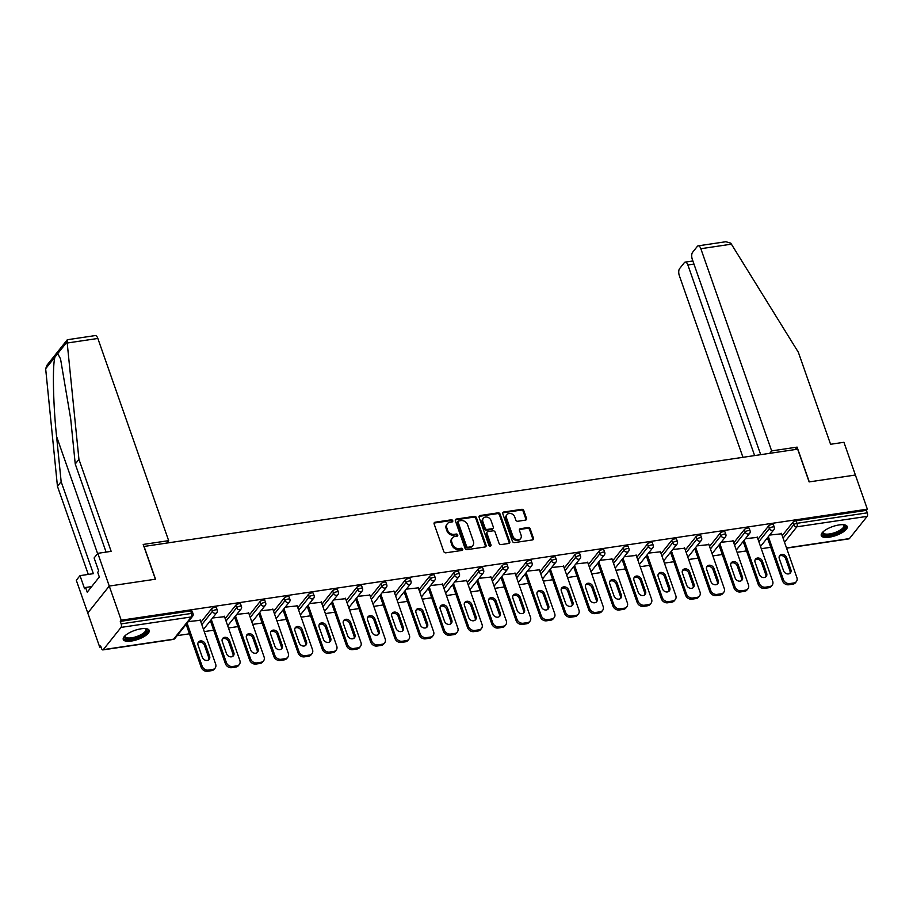 <?xml version="1.0" encoding="UTF-8"?>
<svg xmlns="http://www.w3.org/2000/svg" width="913" height="913" viewBox="0 0 913 913"><rect width="100%" height="100%" fill="white"/><g stroke="black" fill="none" stroke-linecap="round" stroke-linejoin="round"><path stroke-width="1.37" d="M452.757 520.718A1.21 0.993 38.6 0 0 451.307 519.805L435.124 522.213A1.723 1.415 38.6 0 0 434.132 523.971L443.775 551.509A1.723 1.415 38.6 0 0 445.841 552.822L462.035 550.413A1.21 0.993 38.6 0 0 461.282 548.268L459.182 548.576A5.535 4.542 38.6 0 1 452.597 544.41L451.787 542.117A5.535 4.542 38.6 0 1 452.346 537.94A5.535 4.542 38.6 0 1 454.948 536.49L457.048 536.182A1.21 0.993 38.6 0 0 456.295 534.037L454.206 534.345A5.535 4.542 38.6 0 1 447.61 530.179L446.811 527.885A5.535 4.542 38.6 0 1 447.359 523.708A5.535 4.542 38.6 0 1 449.972 522.259L452.061 521.951A1.21 0.993 38.6 0 0 452.757 520.718M452.186 521.916A1.21 0.993 38.6 0 0 450.691 520.593L434.497 523.001A1.723 1.415 38.6 0 0 434.074 523.126M462.161 550.379A1.21 0.993 38.6 0 0 460.654 549.055L458.554 549.364L459.182 548.576M457.173 536.148A1.21 0.993 38.6 0 0 455.667 534.824L453.578 535.132L454.206 534.345M839.115 524.929A13.741 4.759 160.7 0 0 821.266 535.6A13.741 4.759 160.7 0 0 829.346 537.186A13.741 4.759 160.7 0 0 847.196 526.516A13.741 4.759 160.7 0 0 839.115 524.929M141.116 628.806A13.741 4.759 160.7 0 0 123.266 639.477A13.741 4.759 160.7 0 0 131.346 641.063A13.741 4.759 160.7 0 0 149.196 630.404A13.741 4.759 160.7 0 0 141.116 628.806M525.534 520.113A1.723 1.415 38.6 0 0 526.516 518.356L523.811 510.618A1.723 1.415 38.6 0 0 521.757 509.317L503.771 511.999A1.723 1.415 38.6 0 0 502.789 513.757L512.433 541.295A1.723 1.415 38.6 0 0 514.487 542.596L532.473 539.925A1.723 1.415 38.6 0 0 533.454 538.168L530.191 528.832A1.723 1.415 38.6 0 0 528.125 527.531L520.433 528.673A1.723 1.415 38.6 0 0 519.451 530.43L521.072 535.064A4.622 3.8 38.6 0 1 520.604 538.556A4.622 3.8 38.6 0 1 516.473 539.606A4.622 3.8 38.6 0 1 512.912 536.273L506.567 518.139A4.622 3.8 38.6 0 1 507.023 514.647A4.622 3.8 38.6 0 1 511.166 513.597A4.622 3.8 38.6 0 1 514.715 516.929L515.777 519.954A1.723 1.415 38.6 0 0 517.831 521.255L525.534 520.113M106.102 552.103L75.243 463.998L78.94 459.365L111.158 551.349L97.805 553.335L94.107 557.969L98.695 571.059L97.691 572.325L99.323 576.993L87.226 592.16L85.594 587.481L84.589 588.737L80.002 575.647L76.304 580.28L87.774 613.022L109.263 586.066L155.53 579.184L144.071 546.453L797.665 449.173L809.135 481.916L855.39 475.022L867.35 509.169L121.224 620.212L120.288 621.388L121.155 623.887L191.49 613.422L190.612 610.923L120.288 621.388M103.306 649.634L173.63 639.168L191.365 616.937L121.041 627.402L103.306 649.634A2.636 1.198 -98.5 0 1 102.872 649.908A2.636 1.198 -98.5 0 1 101.537 648.481L100.67 645.982L99.734 647.157L87.774 613.022L109.263 586.066L121.224 620.212M476.415 517.671A1.723 1.415 38.6 0 0 474.361 516.37L456.374 519.052A1.723 1.415 38.6 0 0 455.393 520.809L465.037 548.348A1.723 1.415 38.6 0 0 467.102 549.649L485.077 546.978A1.723 1.415 38.6 0 0 486.07 545.221L476.415 517.671L475.799 518.458A1.723 1.415 38.6 0 0 473.733 517.157L455.747 519.839A1.723 1.415 38.6 0 0 455.336 519.965M480.078 515.525L498.053 512.844A1.723 1.415 38.6 0 1 500.119 514.145L509.762 541.694A1.723 1.415 38.6 0 1 508.769 543.452L501.077 544.593A1.723 1.415 38.6 0 1 499.023 543.292L495.108 532.119A1.723 1.415 38.6 0 0 493.043 530.818L487.941 531.583A1.723 1.415 38.6 0 0 486.96 533.34L491.023 544.97A1.21 0.993 38.6 0 1 488.889 545.278L479.085 517.283A1.723 1.415 38.6 0 1 480.078 515.525L479.451 516.313L497.425 513.631L498.053 512.844M121.041 627.402A2.636 1.198 -98.5 0 0 121.155 623.887M867.35 509.169L866.414 510.344L867.282 512.844A2.636 1.198 81.5 0 1 867.167 516.359L849.421 538.59A2.636 1.198 81.5 0 1 848.999 538.864L786.584 548.154M770.72 547.298L761.294 548.702M746.503 550.904L737.076 552.308M722.286 554.511L712.859 555.914M698.068 558.105L688.642 559.509M673.851 561.712L664.424 563.116M649.622 565.318L640.196 566.722M625.405 568.925L615.978 570.328M601.188 572.531L591.761 573.935M576.97 576.137L567.544 577.541M552.753 579.732L543.326 581.136M528.536 583.339L519.109 584.742M504.318 586.945L494.892 588.349M480.09 590.551L470.674 591.955M455.872 594.158L446.446 595.561M431.655 597.764L422.228 599.168M407.438 601.37L398.011 602.763M383.22 604.965L373.794 606.369M359.003 608.572L349.576 609.975M334.786 612.178L325.359 613.582M310.568 615.784L301.142 617.188M286.34 619.391L276.913 620.794M262.122 622.997L252.696 624.389M237.905 626.592L228.478 627.996M213.688 630.198L204.261 631.602M189.47 633.805L177.133 635.642M101.012 646.975L99.734 647.157M200.301 620.304L188.352 621.582M782.201 535.646L792.815 522.339A2.636 0.913 -19.3 0 1 796.079 520.809L796.958 523.309L867.282 512.844M866.414 510.344L796.079 520.809M190.612 610.923A2.636 0.913 -19.3 0 1 192.164 611.231L193.042 613.719A2.636 0.913 -19.3 0 0 191.49 613.422A2.636 1.198 -98.5 0 1 191.365 616.937A2.636 2.168 38.6 0 0 192.609 616.241A2.636 2.636 0 0 0 193.042 613.719M768.598 525.945A2.636 0.913 -19.3 0 1 771.862 524.416A2.636 0.913 -19.3 0 1 773.414 524.724L774.292 527.212A2.636 0.913 -19.3 0 0 772.74 526.915A2.636 0.913 160.7 0 0 769.465 528.433L768.598 525.945L757.984 539.241M744.38 529.551A2.636 0.913 -19.3 0 1 747.644 528.022A2.636 0.913 -19.3 0 1 749.196 528.33L750.075 530.818A2.636 0.913 -19.3 0 0 748.523 530.51A2.636 0.913 160.7 0 0 745.248 532.039L744.38 529.551L733.767 542.847M720.152 533.146A2.636 0.913 -19.3 0 1 723.427 531.628A2.636 0.913 -19.3 0 1 724.979 531.937L725.858 534.425A2.636 0.913 -19.3 0 0 724.294 534.116A2.636 0.913 160.7 0 0 721.03 535.646L720.152 533.146L709.549 546.453M695.934 536.753A2.636 0.913 -19.3 0 1 699.21 535.235A2.636 0.913 -19.3 0 1 700.762 535.532L701.629 538.031A2.636 0.913 -19.3 0 0 700.077 537.723A2.636 0.913 160.7 0 0 696.813 539.252L695.934 536.753L685.332 550.06M671.717 540.359A2.636 0.913 -19.3 0 1 674.992 538.83A2.636 0.913 -19.3 0 1 676.544 539.138L677.412 541.637A2.636 0.913 -19.3 0 0 675.86 541.329A2.636 0.913 160.7 0 0 672.596 542.858L671.717 540.359L661.103 553.666M647.5 543.965A2.636 0.913 -19.3 0 1 650.775 542.436A2.636 0.913 -19.3 0 1 652.327 542.744L653.194 545.244A2.636 0.913 -19.3 0 0 651.642 544.935A2.636 0.913 160.7 0 0 648.378 546.453L647.5 543.965L636.886 557.272M623.282 547.572A2.636 0.913 -19.3 0 1 626.546 546.042A2.636 0.913 -19.3 0 1 628.098 546.351L628.977 548.839A2.636 0.913 -19.3 0 0 627.425 548.542A2.636 0.913 160.7 0 0 624.15 550.06L623.282 547.572L612.669 560.867M599.065 551.178A2.636 0.913 -19.3 0 1 602.329 549.649A2.636 0.913 -19.3 0 1 603.881 549.957L604.76 552.445A2.636 0.913 -19.3 0 0 603.208 552.148A2.636 0.913 160.7 0 0 599.932 553.666L599.065 551.178L588.451 564.474M574.848 554.773A2.636 0.913 -19.3 0 1 578.112 553.255A2.636 0.913 -19.3 0 1 579.664 553.563L580.542 556.051A2.636 0.913 -19.3 0 0 578.99 555.743A2.636 0.913 160.7 0 0 575.715 557.272L574.848 554.773L564.234 568.08M550.63 558.379A2.636 0.913 -19.3 0 1 553.894 556.862A2.636 0.913 -19.3 0 1 555.446 557.158L556.325 559.658A2.636 0.913 -19.3 0 0 554.773 559.349A2.636 0.913 160.7 0 0 551.498 560.879L550.63 558.379L540.017 571.686M526.402 561.986A2.636 0.913 -19.3 0 1 529.677 560.456A2.636 0.913 -19.3 0 1 531.229 560.765L532.096 563.264A2.636 0.913 -19.3 0 0 530.544 562.956A2.636 0.913 160.7 0 0 527.28 564.485L526.402 561.986L515.799 575.293M502.184 565.592A2.636 0.913 -19.3 0 1 505.46 564.063A2.636 0.913 -19.3 0 1 507.012 564.371L507.879 566.87A2.636 0.913 -19.3 0 0 506.327 566.562A2.636 0.913 160.7 0 0 503.063 568.08L502.184 565.592L491.582 578.899M477.967 569.198A2.636 0.913 -19.3 0 1 481.242 567.669A2.636 0.913 -19.3 0 1 482.794 567.977L483.662 570.465A2.636 0.913 -19.3 0 0 482.11 570.169A2.636 0.913 160.7 0 0 478.846 571.686L477.967 569.198L467.353 582.494M453.75 572.805A2.636 0.913 -19.3 0 1 457.014 571.276A2.636 0.913 -19.3 0 1 458.577 571.584L459.444 574.072A2.636 0.913 -19.3 0 0 457.892 573.775A2.636 0.913 160.7 0 0 454.628 575.293L453.75 572.805L443.136 586.1M429.532 576.4A2.636 0.913 -19.3 0 1 432.796 574.882A2.636 0.913 -19.3 0 1 434.348 575.19L435.227 577.678A2.636 0.913 -19.3 0 0 433.675 577.37A2.636 0.913 160.7 0 0 430.4 578.899L429.532 576.4L418.919 589.707M405.315 580.006A2.636 0.913 -19.3 0 1 408.579 578.488A2.636 0.913 -19.3 0 1 410.131 578.785L411.01 581.284A2.636 0.913 -19.3 0 0 409.458 580.976A2.636 0.913 160.7 0 0 406.182 582.505L405.315 580.006L394.701 593.313M381.098 583.612A2.636 0.913 -19.3 0 1 384.362 582.083A2.636 0.913 -19.3 0 1 385.914 582.391L386.792 584.891A2.636 0.913 -19.3 0 0 385.24 584.582A2.636 0.913 160.7 0 0 381.965 586.112L381.098 583.612L370.484 596.919M356.88 587.219A2.636 0.913 -19.3 0 1 360.144 585.69A2.636 0.913 -19.3 0 1 361.696 585.998L362.575 588.497A2.636 0.913 -19.3 0 0 361.012 588.189A2.636 0.913 160.7 0 0 357.748 589.718L356.88 587.219L346.267 600.526M332.652 590.825A2.636 0.913 -19.3 0 1 335.927 589.296A2.636 0.913 -19.3 0 1 337.479 589.604L338.346 592.092A2.636 0.913 -19.3 0 0 336.794 591.795A2.636 0.913 160.7 0 0 333.53 593.313L332.652 590.825L322.049 604.121M308.434 594.431A2.636 0.913 -19.3 0 1 311.71 592.902A2.636 0.913 -19.3 0 1 313.262 593.21L314.129 595.698A2.636 0.913 -19.3 0 0 312.577 595.402A2.636 0.913 160.7 0 0 309.313 596.919L308.434 594.431L297.821 607.727M284.217 598.026A2.636 0.913 -19.3 0 1 287.492 596.509A2.636 0.913 -19.3 0 1 289.044 596.817L289.912 599.305A2.636 0.913 -19.3 0 0 288.36 598.996A2.636 0.913 160.7 0 0 285.096 600.526L284.217 598.026L273.603 611.333M260 601.633A2.636 0.913 -19.3 0 1 263.264 600.115A2.636 0.913 -19.3 0 1 264.827 600.412L265.694 602.911A2.636 0.913 -19.3 0 0 264.142 602.603A2.636 0.913 160.7 0 0 260.878 604.132L260 601.633L249.386 614.94M235.782 605.239A2.636 0.913 -19.3 0 1 239.046 603.71A2.636 0.913 -19.3 0 1 240.598 604.018L241.477 606.517A2.636 0.913 -19.3 0 0 239.925 606.209A2.636 0.913 160.7 0 0 236.65 607.738L235.782 605.239L225.169 618.546M211.565 608.845A2.636 0.913 -19.3 0 1 214.829 607.316A2.636 0.913 -19.3 0 1 216.381 607.624L217.26 610.124A2.636 0.913 -19.3 0 0 215.708 609.816A2.636 0.913 160.7 0 0 212.432 611.345L211.565 608.845L200.951 622.152M224.518 616.697L212.581 617.975M248.747 613.091L236.798 614.369M272.964 609.485L261.015 610.763M297.181 605.878L285.233 607.156M321.399 602.283L309.45 603.55M345.616 598.677L333.667 599.955M369.833 595.071L357.885 596.349M394.051 591.464L382.102 592.742M418.268 587.858L406.331 589.136M442.497 584.252L430.548 585.53M466.714 580.657L454.765 581.923M490.932 577.05L478.983 578.328M515.149 573.444L503.2 574.722M539.366 569.838L527.417 571.116M563.583 566.231L551.635 567.509M587.801 562.625L575.863 563.903M612.018 559.018L600.081 560.297M636.247 555.424L624.298 556.702M660.464 551.817L648.515 553.095M684.682 548.211L672.733 549.489M708.899 544.605L696.95 545.883M733.116 540.998L721.167 542.276M757.334 537.392L745.385 538.67M781.551 533.797L769.613 535.064M447.359 523.708L446.731 524.496A5.535 4.542 38.6 0 0 446.183 528.661L446.811 527.885M453.578 535.132A5.535 4.542 38.6 0 1 446.982 530.967L446.183 528.661M452.346 537.94L451.718 538.727A5.535 4.542 38.6 0 0 451.159 542.893L451.787 542.117M458.554 549.364A5.535 4.542 38.6 0 1 451.969 545.187L451.159 542.893M485.488 546.853A1.723 1.415 38.6 0 0 485.442 546.008L475.799 518.458M458.805 520.946A1.21 0.993 38.6 0 0 458.109 522.168L466.577 546.351A1.21 0.993 38.6 0 0 468.027 547.264L470.229 546.933A5.535 4.542 38.6 0 0 472.843 545.483A5.535 4.542 38.6 0 0 473.391 541.306L467.604 524.781A5.535 4.542 38.6 0 0 461.019 520.615L458.805 520.946M458.235 521.255L457.607 522.042A1.21 0.993 38.6 0 0 457.493 522.955L458.109 522.168M472.843 545.483L472.215 546.271A5.535 4.542 38.6 0 1 469.602 547.72L467.399 548.051A1.21 0.993 38.6 0 1 465.95 547.138L457.493 522.955M509.192 543.326A1.723 1.415 38.6 0 0 509.134 542.482L499.491 514.932A1.723 1.415 38.6 0 0 497.425 513.631M487.131 532.028L486.503 532.815A1.723 1.415 38.6 0 0 486.332 534.116L490.395 545.746L491.023 544.97M491.046 520.536A4.622 3.8 38.6 0 0 487.496 517.203A4.622 3.8 38.6 0 0 483.354 518.253A4.622 3.8 38.6 0 0 482.897 521.745L485.134 528.136A1.723 1.415 38.6 0 0 487.188 529.437L492.301 528.673A1.723 1.415 38.6 0 0 493.282 526.915L491.046 520.536M483.354 518.253L482.726 519.041A4.622 3.8 38.6 0 0 482.269 522.533L482.897 521.745M493.111 528.228L492.484 529.015A1.723 1.415 38.6 0 1 491.673 529.46L486.561 530.225A1.723 1.415 38.6 0 1 484.506 528.924L482.269 522.533M507.023 514.647L506.395 515.434A4.622 3.8 38.6 0 0 505.939 518.926L506.567 518.139M520.604 538.556L519.976 539.332A4.622 3.8 38.6 0 1 515.845 540.393A4.622 3.8 38.6 0 1 512.284 537.061L505.939 518.926M532.884 539.8A1.723 1.415 38.6 0 0 532.827 538.955L529.563 529.62A1.723 1.415 38.6 0 0 527.509 528.319L519.805 529.46A1.723 1.415 38.6 0 0 519.394 529.586M525.945 519.976A1.723 1.415 38.6 0 0 525.888 519.132L523.183 511.406A1.723 1.415 38.6 0 0 521.129 510.105L503.143 512.786A1.723 1.415 38.6 0 0 502.732 512.912M207.491 671.272L211.679 670.644L212.626 669.469L208.426 670.096L207.491 671.272A5.284 4.337 -141.4 0 1 201.191 667.289L186.149 624.344M212.626 669.469A5.284 4.337 38.6 0 0 215.114 668.088L214.178 669.263A5.284 4.337 -141.4 0 1 211.679 670.644M198.087 642.672A4.143 3.401 -141.4 0 1 204.421 645.24L208.678 657.394A4.143 3.401 -141.4 0 1 208.655 659.871M201.191 667.289L202.138 666.113L187.097 623.157M202.138 666.113A5.284 4.337 38.6 0 0 208.426 670.096M215.114 668.088A5.284 4.337 38.6 0 0 215.639 664.093L200.141 619.824M198.064 645.149A4.143 3.401 -141.4 0 1 198.475 642.022A4.143 3.401 -141.4 0 1 202.172 641.074A4.143 3.401 -141.4 0 1 205.357 644.064L209.613 656.219A4.143 3.401 -141.4 0 1 209.203 659.346A4.143 3.401 -141.4 0 1 205.505 660.293A4.143 3.401 -141.4 0 1 202.321 657.303L198.064 645.149M231.708 667.665L235.896 667.038L236.844 665.862L232.644 666.49L231.708 667.665A5.284 4.337 -141.4 0 1 225.408 663.683L210.378 620.737M236.844 665.862A5.284 4.337 38.6 0 0 239.332 664.481L238.396 665.657A5.284 4.337 -141.4 0 1 235.896 667.038M222.304 639.066A4.143 3.401 -141.4 0 1 228.638 641.634L232.895 653.799A4.143 3.401 -141.4 0 1 232.872 656.264M225.408 663.683L226.356 662.507L211.314 619.55M226.356 662.507A5.284 4.337 38.6 0 0 232.644 666.49M239.332 664.481A5.284 4.337 38.6 0 0 239.857 660.498L224.358 616.218M222.281 641.542A4.143 3.401 -141.4 0 1 222.692 638.415A4.143 3.401 -141.4 0 1 226.39 637.468A4.143 3.401 -141.4 0 1 229.574 640.458L233.831 652.612A4.143 3.401 -141.4 0 1 233.42 655.739A4.143 3.401 -141.4 0 1 229.722 656.687A4.143 3.401 -141.4 0 1 226.538 653.697L222.281 641.542M255.925 664.059L260.125 663.443L261.061 662.256L256.873 662.884L255.925 664.059A5.284 4.337 -141.4 0 1 249.637 660.076L234.595 617.131M261.061 662.256A5.284 4.337 38.6 0 0 263.549 660.875L262.613 662.051A5.284 4.337 -141.4 0 1 260.125 663.443M246.521 635.471A4.143 3.401 -141.4 0 1 252.855 638.027L257.112 650.193A4.143 3.401 -141.4 0 1 257.089 652.658M249.637 660.076L250.573 658.901L235.531 615.955M250.573 658.901A5.284 4.337 38.6 0 0 256.873 662.884M263.549 660.875A5.284 4.337 38.6 0 0 264.074 656.892L248.576 612.612M246.499 637.936A4.143 3.401 -141.4 0 1 246.909 634.809A4.143 3.401 -141.4 0 1 250.619 633.873A4.143 3.401 -141.4 0 1 253.791 636.852L258.048 649.006A4.143 3.401 -141.4 0 1 257.637 652.133A4.143 3.401 -141.4 0 1 253.94 653.08A4.143 3.401 -141.4 0 1 250.755 650.102L246.499 637.936M280.143 660.453L284.342 659.837L285.278 658.65L281.09 659.277L280.143 660.453A5.284 4.337 -141.4 0 1 273.854 656.47L258.813 613.525M285.278 658.65A5.284 4.337 38.6 0 0 287.766 657.269L286.83 658.456A5.284 4.337 -141.4 0 1 284.342 659.837M270.739 631.864A4.143 3.401 -141.4 0 1 277.073 634.421L281.33 646.587A4.143 3.401 -141.4 0 1 281.307 649.052M273.854 656.47L274.79 655.294L259.749 612.349M274.79 655.294A5.284 4.337 38.6 0 0 281.09 659.277M287.766 657.269A5.284 4.337 38.6 0 0 288.303 653.286L272.793 609.005M270.716 634.33A4.143 3.401 -141.4 0 1 271.127 631.214A4.143 3.401 -141.4 0 1 274.836 630.267A4.143 3.401 -141.4 0 1 278.009 633.245L282.277 645.411A4.143 3.401 -141.4 0 1 281.855 648.527A4.143 3.401 -141.4 0 1 278.157 649.474A4.143 3.401 -141.4 0 1 274.973 646.495L270.716 634.33M304.36 656.858L308.56 656.23L309.496 655.055L305.307 655.671L304.36 656.858A5.284 4.337 -141.4 0 1 298.072 652.863L283.03 609.918M309.496 655.055A5.284 4.337 38.6 0 0 311.995 653.662L311.048 654.849A5.284 4.337 -141.4 0 1 308.56 656.23M294.956 628.258A4.143 3.401 -141.4 0 1 301.29 630.826L305.547 642.98A4.143 3.401 -141.4 0 1 305.524 645.445M298.072 652.863L299.008 651.688L283.966 608.743M299.008 651.688A5.284 4.337 38.6 0 0 305.307 655.671M311.995 653.662A5.284 4.337 38.6 0 0 312.52 649.679L297.01 605.41M294.933 630.723A4.143 3.401 -141.4 0 1 295.344 627.608A4.143 3.401 -141.4 0 1 299.053 626.66A4.143 3.401 -141.4 0 1 302.237 629.639L306.494 641.805A4.143 3.401 -141.4 0 1 306.083 644.92A4.143 3.401 -141.4 0 1 302.374 645.868A4.143 3.401 -141.4 0 1 299.19 642.889L294.933 630.723M328.589 653.252L332.777 652.624L333.713 651.448L329.525 652.065L328.589 653.252A5.284 4.337 -141.4 0 1 322.289 649.269L307.247 606.312M333.713 651.448A5.284 4.337 38.6 0 0 336.212 650.067L335.265 651.243A5.284 4.337 -141.4 0 1 332.777 652.624M319.173 624.652A4.143 3.401 -141.4 0 1 325.507 627.22L329.764 639.374A4.143 3.401 -141.4 0 1 329.741 641.85M322.289 649.269L323.225 648.082L308.183 605.136M323.225 648.082A5.284 4.337 38.6 0 0 329.525 652.065M336.212 650.067A5.284 4.337 38.6 0 0 336.737 646.073L321.228 601.804M319.151 627.128A4.143 3.401 -141.4 0 1 319.573 624.001A4.143 3.401 -141.4 0 1 323.27 623.054A4.143 3.401 -141.4 0 1 326.455 626.033L330.711 638.198A4.143 3.401 -141.4 0 1 330.301 641.325A4.143 3.401 -141.4 0 1 326.592 642.261A4.143 3.401 -141.4 0 1 323.407 639.283L319.151 627.128M145.76 628.623A11.892 4.12 -19.3 0 1 137.372 637.502A11.892 4.12 -19.3 0 1 124.841 635.939M125.104 635.699A11.002 3.812 160.7 0 0 125.138 636.555A11.002 3.812 160.7 0 0 136.984 636.441A11.002 3.812 160.7 0 0 145.909 629.274A11.002 3.812 160.7 0 0 145.395 628.589M123.187 638.689A13.649 4.736 160.7 0 0 137.601 638.073A13.649 4.736 160.7 0 0 148.773 629.73M99.243 576.754L98.615 577.883M843.76 524.735A11.892 4.12 -19.3 0 1 835.372 533.626A11.892 4.12 -19.3 0 1 822.841 532.062M823.104 531.811A11.002 3.812 160.7 0 0 823.138 532.667A11.002 3.812 160.7 0 0 834.984 532.564A11.002 3.812 160.7 0 0 843.909 525.386A11.002 3.812 160.7 0 0 843.395 524.701M821.186 534.813A13.649 4.736 160.7 0 0 835.6 534.185A13.649 4.736 160.7 0 0 846.773 525.854M67.208 343.014L67.539 339.704L95.192 335.585A5.284 2.397 81.5 0 1 97.851 338.461L67.208 343.014L78.94 459.365M75.243 463.998L70.689 418.805L60.532 358.843L57.713 353.616L54.974 357.04C52.349 365.086 53.148 404.607 56.583 436.482L61.148 481.676L93.354 573.661L80.002 575.647M97.805 553.335L109.263 586.066L155.381 579.207L143.204 544.445L168.665 540.656L97.851 338.461M67.14 339.933L47.122 365.029L45.65 368.738L57.451 486.321L61.148 481.676M57.451 486.321L88.299 574.414M166.737 543.075L168.665 540.656M91.688 586.58L85.594 587.481M698.183 245.848L725.846 241.728L730.765 243.143L798.361 352.292L830.579 444.277L843.932 442.291L855.39 475.022L809.283 481.893L797.106 447.119L771.645 450.908L700.842 248.713A5.284 2.397 -98.5 0 0 698.183 245.848A5.284 2.397 -98.5 0 0 697.327 246.396L692.556 252.365A5.284 2.397 -98.5 0 0 692.316 259.395L760.7 454.674M771.645 450.908L769.716 453.327M693.948 264.074L687.866 264.975A5.284 2.397 -98.5 0 0 685.207 262.111A5.284 2.397 -98.5 0 0 684.351 262.659L679.592 268.627A5.284 2.397 -98.5 0 0 679.34 275.658L742.954 457.31M687.866 264.975L754.617 455.576M797.106 447.119L795.177 449.538M352.806 649.645L356.994 649.017L357.93 647.842L353.742 648.47L352.806 649.645A5.284 4.337 -141.4 0 1 346.506 645.662L331.465 602.706M357.93 647.842A5.284 4.337 38.6 0 0 360.43 646.461L359.482 647.637A5.284 4.337 -141.4 0 1 356.994 649.017M343.402 621.045A4.143 3.401 -141.4 0 1 349.725 623.613L353.993 635.768A4.143 3.401 -141.4 0 1 353.97 638.244M346.506 645.662L347.442 644.487L332.412 601.53M347.442 644.487A5.284 4.337 38.6 0 0 353.742 648.47M360.43 646.461A5.284 4.337 38.6 0 0 360.955 642.467L345.445 598.198M343.368 623.522A4.143 3.401 -141.4 0 1 343.79 620.395A4.143 3.401 -141.4 0 1 347.488 619.448A4.143 3.401 -141.4 0 1 350.672 622.438L354.929 634.592A4.143 3.401 -141.4 0 1 354.518 637.719A4.143 3.401 -141.4 0 1 350.809 638.666A4.143 3.401 -141.4 0 1 347.636 635.676L343.368 623.522M377.023 646.039L381.212 645.411L382.159 644.236L377.959 644.863L377.023 646.039A5.284 4.337 -141.4 0 1 370.724 642.056L355.682 599.111M382.159 644.236A5.284 4.337 38.6 0 0 384.647 642.855L383.711 644.03A5.284 4.337 -141.4 0 1 381.212 645.411M367.619 617.439A4.143 3.401 -141.4 0 1 373.953 620.007L378.21 632.173A4.143 3.401 -141.4 0 1 378.187 634.638M370.724 642.056L371.671 640.88L356.629 597.924M371.671 640.88A5.284 4.337 38.6 0 0 377.959 644.863M384.647 642.855A5.284 4.337 38.6 0 0 385.172 638.872L369.674 594.591M367.597 619.916A4.143 3.401 -141.4 0 1 368.007 616.789A4.143 3.401 -141.4 0 1 371.705 615.841A4.143 3.401 -141.4 0 1 374.889 618.831L379.146 630.986A4.143 3.401 -141.4 0 1 378.735 634.113A4.143 3.401 -141.4 0 1 375.038 635.06A4.143 3.401 -141.4 0 1 371.853 632.07L367.597 619.916M401.241 642.432L405.429 641.816L406.376 640.629L402.177 641.257L401.241 642.432A5.284 4.337 -141.4 0 1 394.941 638.449L379.899 595.504M406.376 640.629A5.284 4.337 38.6 0 0 408.864 639.248L407.928 640.424A5.284 4.337 -141.4 0 1 405.429 641.816M391.837 613.844A4.143 3.401 -141.4 0 1 398.171 616.401L402.428 628.566A4.143 3.401 -141.4 0 1 402.405 631.031M394.941 638.449L395.888 637.274L380.847 594.329M395.888 637.274A5.284 4.337 38.6 0 0 402.177 641.257M408.864 639.248A5.284 4.337 38.6 0 0 409.389 635.265L393.891 590.985M391.814 616.309A4.143 3.401 -141.4 0 1 392.225 613.182A4.143 3.401 -141.4 0 1 395.922 612.246A4.143 3.401 -141.4 0 1 399.107 615.225L403.363 627.379A4.143 3.401 -141.4 0 1 402.953 630.506A4.143 3.401 -141.4 0 1 399.255 631.454A4.143 3.401 -141.4 0 1 396.071 628.475L391.814 616.309M425.458 638.826L429.646 638.21L430.594 637.023L426.394 637.651L425.458 638.826A5.284 4.337 -141.4 0 1 419.17 634.843L404.128 591.898M430.594 637.023A5.284 4.337 38.6 0 0 433.082 635.642L432.146 636.829A5.284 4.337 -141.4 0 1 429.646 638.21M416.054 610.238A4.143 3.401 -141.4 0 1 422.388 612.794L426.645 624.96A4.143 3.401 -141.4 0 1 426.622 627.425M419.17 634.843L420.106 633.668L405.064 590.722M420.106 633.668A5.284 4.337 38.6 0 0 426.394 637.651M433.082 635.642A5.284 4.337 38.6 0 0 433.607 631.659L418.108 587.379M416.031 612.703A4.143 3.401 -141.4 0 1 416.442 609.587A4.143 3.401 -141.4 0 1 420.14 608.64A4.143 3.401 -141.4 0 1 423.324 611.619L427.581 623.784A4.143 3.401 -141.4 0 1 427.17 626.9A4.143 3.401 -141.4 0 1 423.472 627.847A4.143 3.401 -141.4 0 1 420.288 624.869L416.031 612.703M449.675 635.231L453.875 634.603L454.811 633.428L450.623 634.044L449.675 635.231A5.284 4.337 -141.4 0 1 443.387 631.237L428.345 588.292M454.811 633.428A5.284 4.337 38.6 0 0 457.299 632.036L456.363 633.223A5.284 4.337 -141.4 0 1 453.875 634.603M440.271 606.631A4.143 3.401 -141.4 0 1 446.605 609.199L450.862 621.354A4.143 3.401 -141.4 0 1 450.839 623.819M443.387 631.237L444.323 630.061L429.281 587.116M444.323 630.061A5.284 4.337 38.6 0 0 450.623 634.044M457.299 632.036A5.284 4.337 38.6 0 0 457.835 628.053L442.326 583.784M440.249 609.097A4.143 3.401 -141.4 0 1 440.659 605.981A4.143 3.401 -141.4 0 1 444.369 605.034A4.143 3.401 -141.4 0 1 447.541 608.012L451.809 620.178A4.143 3.401 -141.4 0 1 451.387 623.294A4.143 3.401 -141.4 0 1 447.69 624.241A4.143 3.401 -141.4 0 1 444.505 621.262L440.249 609.097M473.893 631.625L478.092 630.997L479.028 629.822L474.84 630.438L473.893 631.625A5.284 4.337 -141.4 0 1 467.604 627.642L452.563 584.685M479.028 629.822A5.284 4.337 38.6 0 0 481.516 628.441L480.58 629.616A5.284 4.337 -141.4 0 1 478.092 630.997M464.489 603.025A4.143 3.401 -141.4 0 1 470.823 605.593L475.08 617.747A4.143 3.401 -141.4 0 1 475.057 620.224M467.604 627.642L468.54 626.455L453.499 583.51M468.54 626.455A5.284 4.337 38.6 0 0 474.84 630.438M481.516 628.441A5.284 4.337 38.6 0 0 482.053 624.446L466.543 580.177M464.466 605.502A4.143 3.401 -141.4 0 1 464.877 602.375A4.143 3.401 -141.4 0 1 468.586 601.427A4.143 3.401 -141.4 0 1 471.77 604.406L476.027 616.572A4.143 3.401 -141.4 0 1 475.605 619.699A4.143 3.401 -141.4 0 1 471.907 620.635A4.143 3.401 -141.4 0 1 468.723 617.656L464.466 605.502M498.121 628.018L502.31 627.391L503.246 626.215L499.057 626.843L498.121 628.018A5.284 4.337 -141.4 0 1 491.822 624.035L476.78 581.079M503.246 626.215A5.284 4.337 38.6 0 0 505.745 624.834L504.798 626.01A5.284 4.337 -141.4 0 1 502.31 627.391M488.706 599.419A4.143 3.401 -141.4 0 1 495.04 601.987L499.297 614.141A4.143 3.401 -141.4 0 1 499.274 616.617M491.822 624.035L492.758 622.86L477.716 579.903M492.758 622.86A5.284 4.337 38.6 0 0 499.057 626.843M505.745 624.834A5.284 4.337 38.6 0 0 506.27 620.84L490.76 576.571M488.683 601.895A4.143 3.401 -141.4 0 1 489.094 598.768A4.143 3.401 -141.4 0 1 492.803 597.821A4.143 3.401 -141.4 0 1 495.987 600.811L500.244 612.965A4.143 3.401 -141.4 0 1 499.833 616.092A4.143 3.401 -141.4 0 1 496.124 617.04A4.143 3.401 -141.4 0 1 492.94 614.05L488.683 601.895M522.339 624.412L526.527 623.784L527.463 622.609L523.275 623.237L522.339 624.412A5.284 4.337 -141.4 0 1 516.039 620.429L500.997 577.484M527.463 622.609A5.284 4.337 38.6 0 0 529.962 621.228L529.015 622.404A5.284 4.337 -141.4 0 1 526.527 623.784M512.923 595.812A4.143 3.401 -141.4 0 1 519.257 598.38L523.526 610.535A4.143 3.401 -141.4 0 1 523.491 613.011M516.039 620.429L516.975 619.254L501.945 576.297M516.975 619.254A5.284 4.337 38.6 0 0 523.275 623.237M529.962 621.228A5.284 4.337 38.6 0 0 530.487 617.245L514.978 572.965M512.901 598.289A4.143 3.401 -141.4 0 1 513.323 595.162A4.143 3.401 -141.4 0 1 517.02 594.215A4.143 3.401 -141.4 0 1 520.205 597.205L524.461 609.359A4.143 3.401 -141.4 0 1 524.051 612.486A4.143 3.401 -141.4 0 1 520.342 613.433A4.143 3.401 -141.4 0 1 517.169 610.443L512.901 598.289M546.556 620.806L550.744 620.189L551.68 619.003L547.492 619.63L546.556 620.806A5.284 4.337 -141.4 0 1 540.256 616.823L525.215 573.878M551.68 619.003A5.284 4.337 38.6 0 0 554.18 617.622L553.232 618.797A5.284 4.337 -141.4 0 1 550.744 620.189M537.152 592.217A4.143 3.401 -141.4 0 1 543.486 594.774L547.743 606.94A4.143 3.401 -141.4 0 1 547.72 609.405M540.256 616.823L541.204 615.647L526.162 572.702M541.204 615.647A5.284 4.337 38.6 0 0 547.492 619.63M554.18 617.622A5.284 4.337 38.6 0 0 554.705 613.639L539.195 569.358M537.129 594.683A4.143 3.401 -141.4 0 1 537.54 591.556A4.143 3.401 -141.4 0 1 541.238 590.62A4.143 3.401 -141.4 0 1 544.422 593.598L548.679 605.753A4.143 3.401 -141.4 0 1 548.268 608.88A4.143 3.401 -141.4 0 1 544.559 609.827A4.143 3.401 -141.4 0 1 541.386 606.848L537.129 594.683M570.773 617.199L574.962 616.583L575.909 615.396L571.709 616.024L570.773 617.199A5.284 4.337 -141.4 0 1 564.474 613.216L549.432 570.271M575.909 615.396A5.284 4.337 38.6 0 0 578.397 614.015L577.461 615.202A5.284 4.337 -141.4 0 1 574.962 616.583M561.369 588.611A4.143 3.401 -141.4 0 1 567.703 591.168L571.96 603.333A4.143 3.401 -141.4 0 1 571.937 605.798M564.474 613.216L565.421 612.041L550.379 569.096M565.421 612.041A5.284 4.337 38.6 0 0 571.709 616.024M578.397 614.015A5.284 4.337 38.6 0 0 578.922 610.032L563.424 565.752M561.347 591.076A4.143 3.401 -141.4 0 1 561.757 587.961A4.143 3.401 -141.4 0 1 565.455 587.013A4.143 3.401 -141.4 0 1 568.639 589.992L572.896 602.158A4.143 3.401 -141.4 0 1 572.485 605.273A4.143 3.401 -141.4 0 1 568.788 606.221A4.143 3.401 -141.4 0 1 565.604 603.242L561.347 591.076M594.991 613.604L599.179 612.977L600.126 611.801L595.927 612.418L594.991 613.604A5.284 4.337 -141.4 0 1 588.691 609.61L573.661 566.665M600.126 611.801A5.284 4.337 38.6 0 0 602.614 610.409L601.678 611.596A5.284 4.337 -141.4 0 1 599.179 612.977M585.587 585.005A4.143 3.401 -141.4 0 1 591.921 587.561L596.178 599.727A4.143 3.401 -141.4 0 1 596.155 602.192M588.691 609.61L589.638 608.435L574.597 565.489M589.638 608.435A5.284 4.337 38.6 0 0 595.927 612.418M602.614 610.409A5.284 4.337 38.6 0 0 603.139 606.426L587.641 562.157M585.564 587.47A4.143 3.401 -141.4 0 1 585.975 584.354A4.143 3.401 -141.4 0 1 589.672 583.407A4.143 3.401 -141.4 0 1 592.857 586.386L597.113 598.551A4.143 3.401 -141.4 0 1 596.703 601.667A4.143 3.401 -141.4 0 1 593.005 602.614A4.143 3.401 -141.4 0 1 589.821 599.636L585.564 587.47M619.208 609.998L623.396 609.37L624.344 608.195L620.155 608.811L619.208 609.998A5.284 4.337 -141.4 0 1 612.92 606.015L597.878 563.059M624.344 608.195A5.284 4.337 38.6 0 0 626.832 606.814L625.896 607.99A5.284 4.337 -141.4 0 1 623.396 609.37M609.804 581.398A4.143 3.401 -141.4 0 1 616.138 583.966L620.395 596.121A4.143 3.401 -141.4 0 1 620.372 598.597M612.92 606.015L613.856 604.828L598.814 561.883M613.856 604.828A5.284 4.337 38.6 0 0 620.155 608.811M626.832 606.814A5.284 4.337 38.6 0 0 627.357 602.82L611.858 558.551M609.781 583.875A4.143 3.401 -141.4 0 1 610.192 580.748A4.143 3.401 -141.4 0 1 613.89 579.801A4.143 3.401 -141.4 0 1 617.074 582.779L621.331 594.945A4.143 3.401 -141.4 0 1 620.92 598.072A4.143 3.401 -141.4 0 1 617.222 599.008A4.143 3.401 -141.4 0 1 614.038 596.029L609.781 583.875M643.425 606.392L647.625 605.764L648.561 604.589L644.373 605.216L643.425 606.392A5.284 4.337 -141.4 0 1 637.137 602.409L622.095 559.452M648.561 604.589A5.284 4.337 38.6 0 0 651.049 603.208L650.113 604.383A5.284 4.337 -141.4 0 1 647.625 605.764M634.021 577.792A4.143 3.401 -141.4 0 1 640.355 580.36L644.612 592.514A4.143 3.401 -141.4 0 1 644.589 594.991M637.137 602.409L638.073 601.233L623.031 558.277M638.073 601.233A5.284 4.337 38.6 0 0 644.373 605.216M651.049 603.208A5.284 4.337 38.6 0 0 651.585 599.213L636.076 554.944M633.999 580.269A4.143 3.401 -141.4 0 1 634.409 577.142A4.143 3.401 -141.4 0 1 638.119 576.194A4.143 3.401 -141.4 0 1 641.291 579.184L645.559 591.339A4.143 3.401 -141.4 0 1 645.137 594.466A4.143 3.401 -141.4 0 1 641.44 595.402A4.143 3.401 -141.4 0 1 638.255 592.423L633.999 580.269M667.643 602.785L671.842 602.158L672.778 600.982L668.59 601.61L667.643 602.785A5.284 4.337 -141.4 0 1 661.354 598.802L646.313 555.857M672.778 600.982A5.284 4.337 38.6 0 0 675.266 599.601L674.33 600.777A5.284 4.337 -141.4 0 1 671.842 602.158M658.239 574.186A4.143 3.401 -141.4 0 1 664.573 576.754L668.83 588.908A4.143 3.401 -141.4 0 1 668.807 591.384M661.354 598.802L662.29 597.627L647.249 554.67M662.29 597.627A5.284 4.337 38.6 0 0 668.59 601.61M675.266 599.601A5.284 4.337 38.6 0 0 675.803 595.618L660.293 551.338M658.216 576.662A4.143 3.401 -141.4 0 1 658.627 573.535A4.143 3.401 -141.4 0 1 662.336 572.588A4.143 3.401 -141.4 0 1 665.52 575.578L669.777 587.732A4.143 3.401 -141.4 0 1 669.355 590.859A4.143 3.401 -141.4 0 1 665.657 591.807A4.143 3.401 -141.4 0 1 662.473 588.817L658.216 576.662M691.871 599.179L696.06 598.563L696.996 597.376L692.807 598.004L691.871 599.179A5.284 4.337 -141.4 0 1 685.572 595.196L670.53 552.251M696.996 597.376A5.284 4.337 38.6 0 0 699.495 595.995L698.548 597.17A5.284 4.337 -141.4 0 1 696.06 598.563M682.456 570.591A4.143 3.401 -141.4 0 1 688.79 573.147L693.047 585.313A4.143 3.401 -141.4 0 1 693.024 587.778M685.572 595.196L686.508 594.021L671.466 551.075M686.508 594.021A5.284 4.337 38.6 0 0 692.807 598.004M699.495 595.995A5.284 4.337 38.6 0 0 700.02 592.012L684.51 547.732M682.433 573.056A4.143 3.401 -141.4 0 1 682.856 569.929A4.143 3.401 -141.4 0 1 686.553 568.993A4.143 3.401 -141.4 0 1 689.737 571.972L693.994 584.126A4.143 3.401 -141.4 0 1 693.583 587.253A4.143 3.401 -141.4 0 1 689.874 588.2A4.143 3.401 -141.4 0 1 686.69 585.222L682.433 573.056M716.089 595.573L720.277 594.956L721.213 593.77L717.025 594.397L716.089 595.573A5.284 4.337 -141.4 0 1 709.789 591.59L694.747 548.645M721.213 593.77A5.284 4.337 38.6 0 0 723.712 592.389L722.765 593.576A5.284 4.337 -141.4 0 1 720.277 594.956M706.685 566.984A4.143 3.401 -141.4 0 1 713.007 569.541L717.276 581.707A4.143 3.401 -141.4 0 1 717.241 584.172M709.789 591.59L710.725 590.414L695.695 547.469M710.725 590.414A5.284 4.337 38.6 0 0 717.025 594.397M723.712 592.389A5.284 4.337 38.6 0 0 724.237 588.406L708.728 544.125M706.651 569.45A4.143 3.401 -141.4 0 1 707.073 566.322A4.143 3.401 -141.4 0 1 710.77 565.387A4.143 3.401 -141.4 0 1 713.955 568.365L718.211 580.531A4.143 3.401 -141.4 0 1 717.801 583.647A4.143 3.401 -141.4 0 1 714.092 584.594A4.143 3.401 -141.4 0 1 710.919 581.615L706.651 569.45M740.306 591.966L744.494 591.35L745.43 590.175L741.242 590.791L740.306 591.966A5.284 4.337 -141.4 0 1 734.006 587.983L718.965 545.038M745.43 590.175A5.284 4.337 38.6 0 0 747.93 588.782L746.982 589.969A5.284 4.337 -141.4 0 1 744.494 591.35M730.902 563.378A4.143 3.401 -141.4 0 1 737.236 565.934L741.493 578.1A4.143 3.401 -141.4 0 1 741.47 580.565M734.006 587.983L734.954 586.808L719.912 543.863M734.954 586.808A5.284 4.337 38.6 0 0 741.242 590.791M747.93 588.782A5.284 4.337 38.6 0 0 748.455 584.799L732.945 540.53M730.879 565.843A4.143 3.401 -141.4 0 1 731.29 562.728A4.143 3.401 -141.4 0 1 734.988 561.78A4.143 3.401 -141.4 0 1 738.172 564.759L742.429 576.925A4.143 3.401 -141.4 0 1 742.018 580.04A4.143 3.401 -141.4 0 1 738.32 580.988A4.143 3.401 -141.4 0 1 735.136 578.009L730.879 565.843M764.523 588.371L768.712 587.744L769.659 586.568L765.459 587.185L764.523 588.371A5.284 4.337 -141.4 0 1 758.224 584.388L743.182 541.432M769.659 586.568A5.284 4.337 38.6 0 0 772.147 585.187L771.211 586.363A5.284 4.337 -141.4 0 1 768.712 587.744M755.119 559.772A4.143 3.401 -141.4 0 1 761.453 562.34L765.71 574.494A4.143 3.401 -141.4 0 1 765.687 576.97M758.224 584.388L759.171 583.202L744.129 540.256M759.171 583.202A5.284 4.337 38.6 0 0 765.459 587.185M772.147 585.187A5.284 4.337 38.6 0 0 772.672 581.193L757.174 536.924M755.097 562.248A4.143 3.401 -141.4 0 1 755.508 559.121A4.143 3.401 -141.4 0 1 759.205 558.174A4.143 3.401 -141.4 0 1 762.389 561.153L766.646 573.318A4.143 3.401 -141.4 0 1 766.235 576.445A4.143 3.401 -141.4 0 1 762.538 577.381A4.143 3.401 -141.4 0 1 759.354 574.403L755.097 562.248M788.741 584.765L792.929 584.137L793.876 582.962L789.677 583.59L788.741 584.765A5.284 4.337 -141.4 0 1 782.441 580.782L767.411 537.825M793.876 582.962A5.284 4.337 38.6 0 0 796.364 581.581L795.428 582.756A5.284 4.337 -141.4 0 1 792.929 584.137M779.337 556.165A4.143 3.401 -141.4 0 1 785.671 558.733L789.928 570.887A4.143 3.401 -141.4 0 1 789.905 573.364M782.441 580.782L783.388 579.595L768.347 536.65M783.388 579.595A5.284 4.337 38.6 0 0 789.677 583.59M796.364 581.581A5.284 4.337 38.6 0 0 796.889 577.587L781.391 533.318M779.314 558.642A4.143 3.401 -141.4 0 1 779.725 555.515A4.143 3.401 -141.4 0 1 783.422 554.568A4.143 3.401 -141.4 0 1 786.607 557.558L790.863 569.712A4.143 3.401 -141.4 0 1 790.453 572.839A4.143 3.401 -141.4 0 1 786.755 573.775A4.143 3.401 -141.4 0 1 783.571 570.796L779.314 558.642M450.691 520.593L451.307 519.805M460.654 549.055L461.282 548.268M455.667 534.824L456.295 534.037M102.872 649.908L173.196 639.442A2.636 1.198 -98.5 0 0 173.63 639.168A2.636 2.168 38.6 0 0 174.874 638.484L192.609 616.241M867.167 516.359L796.832 526.824L784.518 542.265M786.515 547.96L849.421 538.59M783.08 538.134L793.682 524.827A2.636 0.913 160.7 0 1 796.958 523.309A2.636 1.198 81.5 0 1 796.832 526.824A2.636 2.168 -141.4 0 1 793.682 524.827L792.815 522.339M201.819 624.64L212.432 611.345A2.636 2.168 -141.4 0 0 215.582 613.331A2.636 2.168 38.6 0 0 216.826 612.634A2.636 2.636 0 0 0 217.26 610.124M226.047 621.034L236.65 607.738A2.636 2.168 -141.4 0 0 239.799 609.724A2.636 2.168 38.6 0 0 241.043 609.039A2.636 2.636 0 0 0 241.477 606.517M250.265 617.428L260.878 604.132A2.636 2.168 -141.4 0 0 264.017 606.118A2.636 2.168 38.6 0 0 265.272 605.433A2.636 2.636 0 0 0 265.694 602.911M274.482 613.833L285.096 600.526A2.636 2.168 -141.4 0 0 288.234 602.523A2.636 2.168 38.6 0 0 289.489 601.827A2.636 2.636 0 0 0 289.912 599.305M298.699 610.226L309.313 596.919A2.636 2.168 -141.4 0 0 312.463 598.917A2.636 2.168 38.6 0 0 313.707 598.22A2.636 2.636 0 0 0 314.129 595.698M322.917 606.62L333.53 593.313A2.636 2.168 -141.4 0 0 336.68 595.31A2.636 2.168 38.6 0 0 337.924 594.614A2.636 2.636 0 0 0 338.346 592.092M347.134 603.014L357.748 589.718A2.636 2.168 -141.4 0 0 360.897 591.704A2.636 2.168 38.6 0 0 362.141 591.008A2.636 2.636 0 0 0 362.575 588.497M371.351 599.407L381.965 586.112A2.636 2.168 -141.4 0 0 385.115 588.098A2.636 2.168 38.6 0 0 386.359 587.413A2.636 2.636 0 0 0 386.792 584.891M395.58 595.801L406.182 582.505A2.636 2.168 -141.4 0 0 409.332 584.491A2.636 2.168 38.6 0 0 410.576 583.806A2.636 2.636 0 0 0 411.01 581.284M419.797 592.206L430.4 578.899A2.636 2.168 -141.4 0 0 433.549 580.896A2.636 2.168 38.6 0 0 434.793 580.2A2.636 2.636 0 0 0 435.227 577.678M444.015 588.6L454.628 575.293A2.636 2.168 -141.4 0 0 457.767 577.29A2.636 2.168 38.6 0 0 459.022 576.594A2.636 2.636 0 0 0 459.444 574.072M468.232 584.993L478.846 571.686A2.636 2.168 -141.4 0 0 481.996 573.684A2.636 2.168 38.6 0 0 483.239 572.987A2.636 2.636 0 0 0 483.662 570.465M492.449 581.387L503.063 568.08A2.636 2.168 -141.4 0 0 506.213 570.077A2.636 2.168 38.6 0 0 507.457 569.381A2.636 2.636 0 0 0 507.879 566.87M516.667 577.781L527.28 564.485A2.636 2.168 -141.4 0 0 530.43 566.471A2.636 2.168 38.6 0 0 531.674 565.786A2.636 2.636 0 0 0 532.096 563.264M540.884 574.174L551.498 560.879A2.636 2.168 -141.4 0 0 554.648 562.865A2.636 2.168 38.6 0 0 555.891 562.18A2.636 2.636 0 0 0 556.325 559.658M565.101 570.579L575.715 557.272A2.636 2.168 -141.4 0 0 578.865 559.27A2.636 2.168 38.6 0 0 580.109 558.573A2.636 2.636 0 0 0 580.542 556.051M589.33 566.973L599.932 553.666A2.636 2.168 -141.4 0 0 603.082 555.663A2.636 2.168 38.6 0 0 604.326 554.967A2.636 2.636 0 0 0 604.76 552.445M613.547 563.367L624.15 550.06A2.636 2.168 -141.4 0 0 627.299 552.057A2.636 2.168 38.6 0 0 628.543 551.361A2.636 2.636 0 0 0 628.977 548.839M637.765 559.76L648.378 546.453A2.636 2.168 -141.4 0 0 651.517 548.451A2.636 2.168 38.6 0 0 652.772 547.754A2.636 2.636 0 0 0 653.194 545.244M661.982 556.154L672.596 542.858A2.636 2.168 -141.4 0 0 675.746 544.844A2.636 2.168 38.6 0 0 676.99 544.159A2.636 2.636 0 0 0 677.412 541.637M686.199 552.548L696.813 539.252A2.636 2.168 -141.4 0 0 699.963 541.238A2.636 2.168 38.6 0 0 701.207 540.553A2.636 2.636 0 0 0 701.629 538.031M710.417 548.953L721.03 535.646A2.636 2.168 -141.4 0 0 724.18 537.631A2.636 2.168 38.6 0 0 725.424 536.947A2.636 2.636 0 0 0 725.858 534.425M734.634 545.346L745.248 532.039A2.636 2.168 -141.4 0 0 748.398 534.037A2.636 2.168 38.6 0 0 749.641 533.34A2.636 2.636 0 0 0 750.075 530.818M758.851 541.74L769.465 528.433A2.636 2.168 -141.4 0 0 772.615 530.43A2.636 2.168 38.6 0 0 773.859 529.734A2.636 2.636 0 0 0 774.292 527.212M446.982 530.967L447.61 530.179M451.969 545.187L452.597 544.41M434.497 523.001L435.124 522.213M485.442 546.008L486.07 545.221M455.747 519.839L456.374 519.052M473.733 517.157L474.361 516.37M465.95 547.138L466.577 546.351M467.399 548.051L468.027 547.264M469.602 547.72L470.229 546.933M499.491 514.932L500.119 514.145M509.134 542.482L509.762 541.694M486.332 534.116L486.96 533.34M484.506 528.924L485.134 528.136M486.561 530.225L487.188 529.437M491.673 529.46L492.301 528.673M512.284 537.061L512.912 536.273M519.805 529.46L520.433 528.673M527.509 528.319L528.125 527.531M529.563 529.62L530.191 528.832M532.827 538.955L533.454 538.168M503.143 512.786L503.771 511.999M521.129 510.105L521.757 509.317M523.183 511.406L523.811 510.618M525.888 519.132L526.516 518.356M204.421 645.24L205.357 644.064M208.678 657.394L209.613 656.219M228.638 641.634L229.574 640.458M232.895 653.799L233.831 652.612M252.855 638.027L253.791 636.852M257.112 650.193L258.048 649.006M277.073 634.421L278.009 633.245M281.33 646.587L282.277 645.411M301.29 630.826L302.237 629.639M305.547 642.98L306.494 641.805M325.507 627.22L326.455 626.033M329.764 639.374L330.711 638.198M67.037 341.93L57.713 353.616M54.974 357.04L45.65 368.738M97.6 553.586L56.583 436.482M731.484 244.159L700.842 248.713M349.725 623.613L350.672 622.438M353.993 635.768L354.929 634.592M373.953 620.007L374.889 618.831M378.21 632.173L379.146 630.986M398.171 616.401L399.107 615.225M402.428 628.566L403.363 627.379M422.388 612.794L423.324 611.619M426.645 624.96L427.581 623.784M446.605 609.199L447.541 608.012M450.862 621.354L451.809 620.178M470.823 605.593L471.77 604.406M475.08 617.747L476.027 616.572M495.04 601.987L495.987 600.811M499.297 614.141L500.244 612.965M519.257 598.38L520.205 597.205M523.526 610.535L524.461 609.359M543.486 594.774L544.422 593.598M547.743 606.94L548.679 605.753M567.703 591.168L568.639 589.992M571.96 603.333L572.896 602.158M591.921 587.561L592.857 586.386M596.178 599.727L597.113 598.551M616.138 583.966L617.074 582.779M620.395 596.121L621.331 594.945M640.355 580.36L641.291 579.184M644.612 592.514L645.559 591.339M664.573 576.754L665.52 575.578M668.83 588.908L669.777 587.732M688.79 573.147L689.737 571.972M693.047 585.313L693.994 584.126M713.007 569.541L713.955 568.365M717.276 581.707L718.211 580.531M737.236 565.934L738.172 564.759M741.493 578.1L742.429 576.925M761.453 562.34L762.389 561.153M765.71 574.494L766.646 573.318M785.671 558.733L786.607 557.558M789.928 570.887L790.863 569.712M173.196 639.442A2.636 2.636 0 0 0 174.874 638.484M203.485 629.377L216.826 612.634M227.702 625.77L241.043 609.039M251.92 622.164L265.272 605.433M276.137 618.558L289.489 601.827M300.354 614.951L313.707 598.22M324.572 611.356L337.924 594.614M348.789 607.75L362.141 591.008M373.018 604.144L386.359 587.413M397.235 600.537L410.576 583.806M421.452 596.931L434.793 580.2M445.67 593.324L459.022 576.594M469.887 589.73L483.239 572.987M494.104 586.123L507.457 569.381M518.322 582.517L531.674 565.786M542.539 578.91L555.891 562.18M566.768 575.304L580.109 558.573M590.985 571.698L604.326 554.967M615.202 568.103L628.543 551.361M639.42 564.496L652.772 547.754M663.637 560.89L676.99 544.159M687.854 557.284L701.207 540.553M712.072 553.677L725.424 536.947M736.3 550.071L749.641 533.34M760.518 546.476L773.859 529.734M685.207 262.111L692.864 260.97"/></g></svg>
